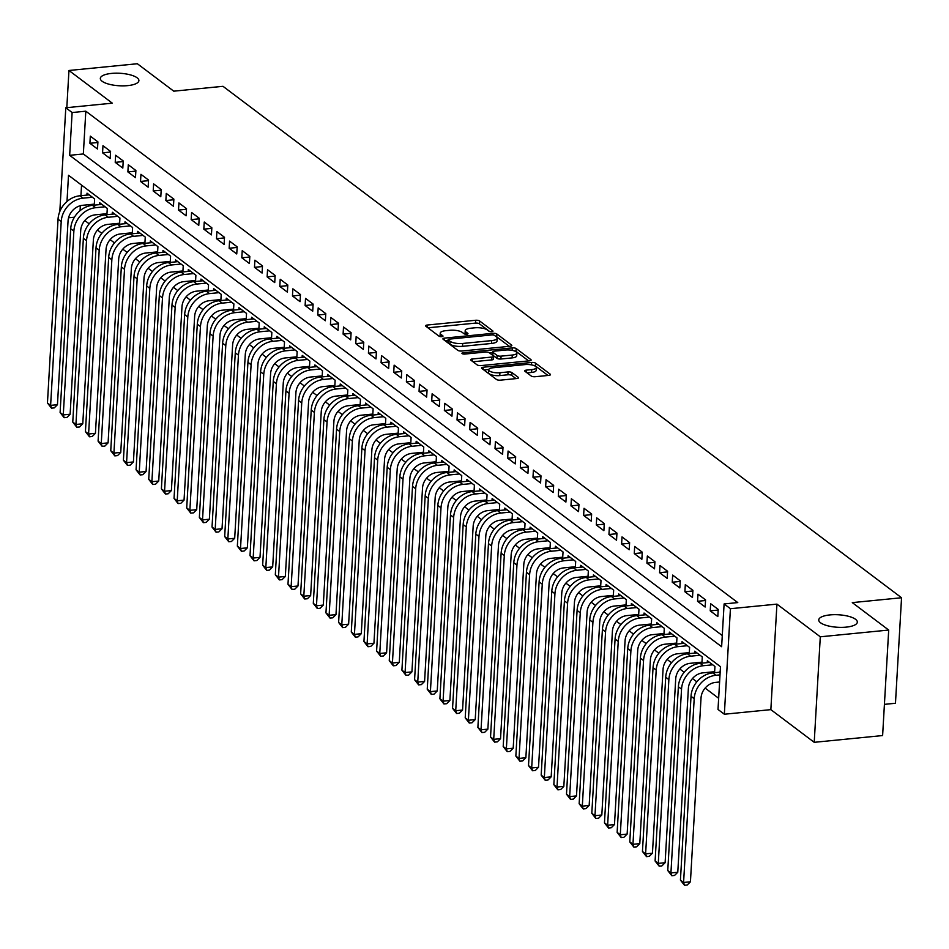 <?xml version="1.0" encoding="UTF-8"?>
<svg xmlns="http://www.w3.org/2000/svg" width="949" height="949" viewBox="0 0 949 949"><rect width="100%" height="100%" fill="white"/><g stroke="black" fill="none" stroke-linecap="round" stroke-linejoin="round"><path stroke-width="1.42" d="M491.76 331.723A2.076 0.676 3.3 0 0 492.958 331.189A2.076 0.676 3.3 0 0 492.768 330.893L479.565 320.94A2.966 0.961 3.3 0 0 475.639 320.264L427.287 325.033A2.966 0.961 3.3 0 0 425.579 325.804A2.966 0.961 3.3 0 0 425.852 326.242L439.055 336.195A2.076 0.676 3.3 0 0 441.807 336.658A2.076 0.676 3.3 0 0 443.005 336.124A2.076 0.676 3.3 0 0 442.815 335.816L441.107 334.534A9.478 3.072 3.3 0 1 440.229 333.135A9.478 3.072 3.3 0 1 445.722 330.691L449.755 330.288A9.478 3.072 3.3 0 1 462.317 332.435L464.025 333.728A2.076 0.676 3.3 0 0 466.778 334.19A2.076 0.676 3.3 0 0 467.976 333.657A2.076 0.676 3.3 0 0 467.786 333.348L466.078 332.067A9.478 3.072 3.3 0 1 465.212 330.667A9.478 3.072 3.3 0 1 470.692 328.224L474.725 327.82A9.478 3.072 3.3 0 1 487.3 329.967L489.008 331.26A2.076 0.676 3.3 0 0 491.76 331.723M829.936 614.916A19.324 6.263 3.3 0 0 818.75 619.911A19.324 6.263 3.3 0 0 846.14 627.135A19.324 6.263 3.3 0 0 857.327 622.141A19.324 6.263 3.3 0 0 829.936 614.916M111.508 73.417A19.324 6.263 3.3 0 0 100.321 78.411A19.324 6.263 3.3 0 0 127.712 85.624A19.324 6.263 3.3 0 0 138.898 80.629A19.324 6.263 3.3 0 0 111.508 73.417M531.274 376.053A2.966 0.961 3.3 0 0 535.2 376.717L548.759 375.389A2.966 0.961 3.3 0 0 550.479 374.618A2.966 0.961 3.3 0 0 550.206 374.179L535.544 363.135A2.966 0.961 3.3 0 0 531.618 362.459L483.278 367.227A2.966 0.961 3.3 0 0 481.558 367.998A2.966 0.961 3.3 0 0 481.831 368.437L496.493 379.481A2.966 0.961 3.3 0 0 500.42 380.158L516.802 378.532A2.966 0.961 3.3 0 0 518.522 377.773A2.966 0.961 3.3 0 0 518.249 377.334L511.974 372.601A2.966 0.961 3.3 0 0 508.047 371.937L499.921 372.732A7.924 2.562 3.3 0 1 488.676 369.778A7.924 2.562 3.3 0 1 493.266 367.726L525.094 364.582A7.924 2.562 3.3 0 1 536.327 367.548A7.924 2.562 3.3 0 1 531.748 369.6L526.434 370.122A2.966 0.961 3.3 0 0 524.726 370.881A2.966 0.961 3.3 0 0 524.999 371.32L531.274 376.053M888.703 630.053L882.617 735.558L814.218 742.32L820.292 636.803L888.703 630.053L852.297 602.615L901.55 597.751L222.991 86.312L173.75 91.175L137.356 63.737L68.957 70.487L112.314 103.168L65.801 107.759L72.124 112.54L85.813 111.187L737.776 602.591L724.099 603.944L730.422 608.712L724.348 714.229L718.013 709.461L720.481 666.684L68.506 175.268L66.999 201.485M820.292 636.803L776.934 604.122L730.422 608.712M510.111 346.255A2.966 0.961 3.3 0 0 511.831 345.483A2.966 0.961 3.3 0 0 511.558 345.056L496.896 334.001A2.966 0.961 3.3 0 0 492.97 333.324L444.63 338.105A2.966 0.961 3.3 0 0 442.91 338.864A2.966 0.961 3.3 0 0 443.183 339.303L457.845 350.359A2.966 0.961 3.3 0 0 461.772 351.023L510.111 346.255M516.22 348.568L530.882 359.612A2.966 0.961 3.3 0 1 531.155 360.051A2.966 0.961 3.3 0 1 529.435 360.822L481.096 365.59A2.966 0.961 3.3 0 1 477.169 364.914L470.894 360.193A2.966 0.961 3.3 0 1 470.621 359.754A2.966 0.961 3.3 0 1 472.341 358.983L491.938 357.049A2.966 0.961 3.3 0 0 493.658 356.29A2.966 0.961 3.3 0 0 493.385 355.851L489.221 352.708A2.966 0.961 3.3 0 0 485.295 352.043L464.88 354.06A2.076 0.676 3.3 0 1 461.938 353.277A2.076 0.676 3.3 0 1 463.148 352.743L512.294 347.892A2.966 0.961 3.3 0 1 516.22 348.568L516.054 351.415L528.629 360.893M68.957 70.487L66.81 107.664M712.308 671.928L713.494 672.817M699.65 662.378L700.837 663.268M686.993 652.841L688.167 653.731M674.336 643.303L675.51 644.193M661.678 633.754L662.853 634.644M649.009 624.217L650.195 625.106M636.352 614.679L637.538 615.557M623.695 605.13L624.881 606.02M611.037 595.592L612.212 596.482M598.38 586.043L599.554 586.933M585.723 576.506L586.897 577.395M573.054 566.968L574.24 567.858M560.396 557.419L561.583 558.309M547.739 547.881L548.913 548.771M535.082 538.344L536.256 539.222M522.424 528.795L523.599 529.684M509.755 519.257L510.942 520.147M497.098 509.708L498.284 510.598M484.441 500.17L485.615 501.06M471.783 490.633L472.958 491.523M459.126 481.084L460.301 481.973M446.457 471.546L447.643 472.436M433.8 461.997L434.986 462.887M421.142 452.459L422.317 453.349M408.485 442.922L409.66 443.812M395.828 433.373L397.002 434.262M383.159 423.835L384.345 424.725M370.501 414.298L371.688 415.188M357.844 404.748L359.019 405.638M345.187 395.211L346.361 396.101M332.53 385.662L333.704 386.551M319.86 376.124L321.047 377.014M307.203 366.587L308.389 367.477M294.546 357.038L295.72 357.927M281.889 347.5L283.063 348.39M269.231 337.963L270.406 338.852M256.574 328.413L257.748 329.303M243.905 318.876L245.091 319.766M231.248 309.327L232.434 310.216M218.59 299.789L219.765 300.679M205.933 290.252L207.107 291.141M193.276 280.702L194.45 281.592M180.607 271.165L181.793 272.055M167.949 261.627L169.136 262.505M155.292 252.078L156.466 252.968M142.635 242.541L143.809 243.43M129.977 232.991L131.152 233.881M117.308 223.454L118.495 224.344M104.651 213.916L105.837 214.806M97.913 141.875L90.309 136.158L89.906 143.287L97.498 149.005L97.913 141.875M110.57 151.425L102.978 145.695L102.563 152.825L110.155 158.554L110.57 151.425M123.228 160.962L115.636 155.233L115.22 162.362L122.812 168.092L123.228 160.962M135.885 170.5L128.293 164.782L127.878 171.911L135.482 177.629L135.885 170.5M148.542 180.049L140.95 174.319L140.535 181.449L148.139 187.178L148.542 180.049M161.211 189.586L153.608 183.857L153.204 190.986L160.796 196.716L161.211 189.586M173.869 199.124L166.265 193.406L165.861 200.536L173.453 206.253L173.869 199.124M186.526 208.673L178.934 202.944L178.519 210.073L186.111 215.803L186.526 208.673M199.183 218.211L191.591 212.493L191.176 219.622L198.78 225.34L199.183 218.211M211.841 227.76L204.249 222.03L203.833 229.16L211.437 234.889L211.841 227.76M224.51 237.297L216.906 231.568L216.502 238.697L224.094 244.427L224.51 237.297M237.167 246.835L229.563 241.117L229.16 248.247L236.752 253.964L237.167 246.835M249.824 256.384L242.232 250.655L241.817 257.784L249.409 263.514L249.824 256.384M262.482 265.922L254.89 260.192L254.474 267.321L262.066 273.051L262.482 265.922M275.139 275.459L267.547 269.741L267.132 276.871L274.736 282.588L275.139 275.459M287.808 285.008L280.204 279.279L279.801 286.408L287.393 292.138L287.808 285.008M300.465 294.546L292.861 288.828L292.458 295.958L300.05 301.675L300.465 294.546M313.123 304.095L305.531 298.366L305.115 305.495L312.707 311.225L313.123 304.095M325.78 313.633L318.188 307.903L317.773 315.032L325.365 320.762L325.78 313.633M338.437 323.17L330.845 317.452L330.43 324.582L338.034 330.299L338.437 323.17M351.094 332.719L343.502 326.99L343.099 334.119L350.691 339.849L351.094 332.719M363.764 342.257L356.16 336.539L355.756 343.657L363.348 349.386L363.764 342.257M376.421 351.806L368.829 346.077L368.414 353.206L376.006 358.924L376.421 351.806M389.078 361.344L381.486 355.614L381.071 362.743L388.663 368.473L389.078 361.344M401.735 370.881L394.143 365.163L393.728 372.293L401.332 378.01L401.735 370.881M414.393 380.43L406.801 374.701L406.386 381.83L413.989 387.56L414.393 380.43M427.062 389.968L419.458 384.238L419.055 391.368L426.647 397.097L427.062 389.968M439.719 399.505L432.127 393.788L431.712 400.917L439.304 406.635L439.719 399.505M452.376 409.055L444.784 403.325L444.369 410.454L451.961 416.184L452.376 409.055M465.034 418.592L457.442 412.874L457.027 420.004L464.63 425.721L465.034 418.592M477.691 428.141L470.099 422.412L469.684 429.541L477.288 435.271L477.691 428.141M490.36 437.679L482.756 431.949L482.353 439.079L489.945 444.808L490.36 437.679M503.017 447.216L495.414 441.499L495.01 448.628L502.602 454.346L503.017 447.216M515.675 456.766L508.083 451.036L507.668 458.165L515.26 463.895L515.675 456.766M528.332 466.303L520.74 460.573L520.325 467.703L527.929 473.432L528.332 466.303M540.989 475.84L533.397 470.123L532.982 477.252L540.586 482.97L540.989 475.84M553.658 485.39L546.055 479.66L545.651 486.79L553.243 492.519L553.658 485.39M566.316 494.927L558.712 489.209L558.309 496.339L565.901 502.057L566.316 494.927M578.973 504.477L571.381 498.747L570.966 505.876L578.558 511.606L578.973 504.477M591.63 514.014L584.038 508.284L583.623 515.414L591.227 521.143L591.63 514.014M604.288 523.551L596.696 517.834L596.28 524.963L603.884 530.681L604.288 523.551M616.957 533.101L609.353 527.371L608.95 534.501L616.542 540.23L616.957 533.101M629.614 542.638L622.01 536.909L621.607 544.038L629.199 549.768L629.614 542.638M642.271 552.176L634.679 546.458L634.264 553.587L641.856 559.305L642.271 552.176M654.929 561.725L647.337 555.995L646.921 563.125L654.513 568.854L654.929 561.725M667.586 571.262L659.994 565.545L659.579 572.674L667.183 578.392L667.586 571.262M680.255 580.812L672.651 575.082L672.248 582.212L679.84 587.941L680.255 580.812M692.912 590.349L685.308 584.62L684.905 591.749L692.497 597.479L692.912 590.349M705.57 599.887L697.978 594.169L697.562 601.298L705.154 607.016L705.57 599.887M718.227 609.436L710.635 603.706L710.22 610.836L717.812 616.565L718.227 609.436M85.813 111.187L83.346 153.963L722.272 635.545M723.553 613.445L723.138 620.575M84.805 220.524L89.159 223.81M97.462 230.073L101.828 233.347M110.131 239.611L114.485 242.897M122.789 249.148L127.142 252.434M135.446 258.697L139.8 261.983M148.103 268.235L152.457 271.521M160.761 277.784L165.126 281.058M173.43 287.322L177.783 290.608M186.087 296.859L190.441 300.145M198.744 306.408L203.098 309.694M211.402 315.946L215.755 319.232M224.059 325.483L228.424 328.769M236.728 335.033L241.082 338.318M249.385 344.57L253.739 347.856M262.043 354.119L266.396 357.393M274.7 363.657L279.053 366.943M287.357 373.194L291.723 376.48M300.026 382.744L304.38 386.029M312.684 392.281L317.037 395.567M325.341 401.83L329.694 405.104M337.998 411.368L342.352 414.654M350.656 420.905L355.021 424.191M363.325 430.455L367.678 433.729M375.982 439.992L380.335 443.278M388.639 449.529L392.993 452.815M401.297 459.079L405.65 462.365M413.954 468.616L418.307 471.902M426.611 478.166L430.976 481.44M439.28 487.703L443.634 490.989M451.938 497.24L456.291 500.526M464.595 506.79L468.948 510.064M477.252 516.327L481.606 519.613M489.909 525.865L494.275 529.151M502.579 535.414L506.932 538.7M515.236 544.951L519.589 548.237M527.893 554.501L532.247 557.775M540.55 564.038L544.904 567.324M553.208 573.576L557.573 576.862M565.877 583.125L570.23 586.399M578.534 592.662L582.888 595.948M591.191 602.2L595.545 605.486M603.849 611.749L608.202 615.035M616.506 621.287L620.871 624.572M629.175 630.836L633.529 634.11M641.832 640.373L646.186 643.659M654.49 649.911L658.843 653.197M667.147 659.46L671.501 662.734M679.804 668.998L684.17 672.283M692.473 678.535L696.827 681.821M705.131 688.084L718.654 698.286M81.543 185.102L80.938 195.672M80.357 205.696L80.072 210.678M91.994 204.367L93.168 205.257M86.917 195.091L87.023 193.181L94.615 198.91L94.259 205.15M99.574 204.628L99.681 202.73L107.284 208.448L106.917 214.699M112.231 214.166L112.338 212.268L119.942 217.997L119.574 224.237M124.888 223.715L125.007 221.817L132.599 227.535L132.243 233.774M137.558 233.252L137.664 231.354L145.256 237.084L144.9 243.324M150.215 242.79L150.322 240.892L157.914 246.621L157.558 252.861M162.872 252.339L162.979 250.441L170.583 256.159L170.215 262.399M175.529 261.877L175.636 259.979L183.24 265.708L182.872 271.948M188.187 271.426L188.305 269.516L195.897 275.246L195.541 281.485M200.856 280.963L200.963 279.065L208.555 284.783L208.199 291.035M213.513 290.501L213.62 288.603L221.212 294.332L220.856 300.572M226.17 300.05L226.277 298.152L233.881 303.87L233.513 310.109M238.828 309.588L238.934 307.69L246.538 313.419L246.171 319.659M251.485 319.125L251.604 317.227L259.196 322.957L258.84 329.196M264.154 328.674L264.261 326.776L271.853 332.494L271.497 338.734M276.811 338.212L276.918 336.314L284.51 342.043L284.154 348.283M289.469 347.761L289.575 345.851L297.167 351.581L296.812 357.82M302.126 357.298L302.233 355.401L309.837 361.118L309.469 367.37M314.783 366.836L314.902 364.938L322.494 370.668L322.138 376.907M327.452 376.385L327.559 374.487L335.151 380.205L334.795 386.445M340.11 385.923L340.216 384.025L347.808 389.754L347.453 395.994M352.767 395.46L352.874 393.562L360.466 399.292L360.11 405.531M365.424 405.009L365.531 403.111L373.135 408.829L372.767 415.069M378.082 414.547L378.2 412.649L385.792 418.379L385.436 424.618M390.739 424.096L390.858 422.198L398.45 427.916L398.094 434.156M403.408 433.634L403.515 431.736L411.107 437.465L410.751 443.705M416.065 443.171L416.172 441.273L423.764 447.003L423.408 453.242M428.723 452.72L428.829 450.822L436.433 456.54L436.066 462.78M441.38 462.258L441.487 460.36L449.091 466.089L448.723 472.329M454.037 471.807L454.156 469.897L461.748 475.627L461.392 481.867M466.706 481.345L466.813 479.447L474.405 485.164L474.049 491.416M479.364 490.882L479.47 488.984L487.062 494.714L486.707 500.953M492.021 500.431L492.128 498.533L499.732 504.251L499.364 510.491M504.678 509.969L504.785 508.071L512.389 513.8L512.021 520.04M517.335 519.506L517.454 517.608L525.046 523.338L524.69 529.578M530.005 529.056L530.111 527.158L537.703 532.875L537.348 539.115M542.662 538.593L542.769 536.695L550.361 542.425L550.005 548.664M555.319 548.142L555.426 546.233L563.03 551.962L562.662 558.202M567.976 557.68L568.083 555.782L575.687 561.5L575.319 567.751M580.634 567.217L580.752 565.319L588.344 571.049L587.989 577.289M593.303 576.767L593.41 574.869L601.002 580.586L600.646 586.826M605.96 586.304L606.067 584.406L613.659 590.136L613.303 596.375M618.618 595.842L618.724 593.944L626.328 599.673L625.96 605.913M631.275 605.391L631.382 603.493L638.985 609.211L638.618 615.45M643.932 614.928L644.051 613.03L651.643 618.76L651.287 625M656.601 624.478L656.708 622.568L664.3 628.297L663.944 634.537M669.259 634.015L669.365 632.117L676.957 637.835L676.601 644.086M681.916 643.552L682.023 641.654L689.615 647.384L689.259 653.624M694.573 653.102L694.68 651.204L702.284 656.922L701.916 663.161M707.23 662.639L707.349 660.741L714.941 666.471L714.585 672.711M719.9 672.177L720.255 670.48M884.409 704.36L895.465 703.268L901.55 597.751M776.934 604.122L770.849 709.638L814.218 742.32M770.849 709.638L724.348 714.229M74.402 217.226L68.553 217.796M72.124 112.54L69.657 155.316L721.631 646.72L724.099 603.944M59.823 211.485L65.801 107.759M83.346 153.963L69.657 155.316M89.906 143.287L97.877 142.492M102.563 152.825L110.535 152.042M115.22 162.362L123.192 161.579M127.878 171.911L135.849 171.117M140.535 181.449L148.507 180.666M153.204 190.986L161.176 190.203M165.861 200.536L173.833 199.741M178.519 210.073L186.49 209.29M191.176 219.622L199.148 218.828M203.833 229.16L211.805 228.377M216.502 238.697L224.474 237.914M229.16 248.247L237.131 247.452M241.817 257.784L249.789 257.001M254.474 267.321L262.446 266.539M267.132 276.871L275.103 276.088M279.801 286.408L287.772 285.625M292.458 295.958L300.43 295.163M305.115 305.495L313.087 304.712M317.773 315.032L325.744 314.249M330.43 324.582L338.402 323.787M343.099 334.119L351.059 333.336M355.756 343.657L363.728 342.874M368.414 353.206L376.385 352.423M381.071 362.743L389.043 361.96M393.728 372.293L401.7 371.498M406.386 381.83L414.357 381.047M419.055 391.368L427.026 390.585M431.712 400.917L439.684 400.122M444.369 410.454L452.341 409.671M457.027 420.004L464.998 419.209M469.684 429.541L477.655 428.758M482.353 439.079L490.325 438.296M495.01 448.628L502.982 447.833M507.668 458.165L515.639 457.382M520.325 467.703L528.296 466.92M532.982 477.252L540.954 476.457M545.651 486.79L553.623 486.007M558.309 496.339L566.28 495.544M570.966 505.876L578.937 505.093M583.623 515.414L591.595 514.631M596.28 524.963L604.252 524.168M608.95 534.501L616.921 533.718M621.607 544.038L629.578 543.255M634.264 553.587L642.236 552.793M646.921 563.125L654.893 562.342M659.579 572.674L667.55 571.879M672.248 582.212L680.219 581.429M684.905 591.749L692.877 590.966M697.562 601.298L705.534 600.503M710.22 610.836L718.191 610.053M465.212 330.667L465.046 333.526A9.478 3.072 3.3 0 0 465.188 334.131M440.229 333.135L440.063 335.993A9.478 3.072 3.3 0 0 440.217 336.598M489.72 331.569L479.399 323.787A2.966 0.961 3.3 0 0 475.473 323.111L427.928 327.808M448.07 340.596L445.271 340.869M509.316 346.338L496.73 336.848A2.966 0.961 3.3 0 0 495.924 336.468M494.5 335.4A2.076 0.676 3.3 0 0 491.748 334.938L449.316 339.125A2.076 0.676 3.3 0 0 448.118 339.659A2.076 0.676 3.3 0 0 448.308 339.967L450.111 341.32A9.478 3.072 3.3 0 0 462.685 343.467L491.689 340.608A9.478 3.072 3.3 0 0 497.181 338.152A9.478 3.072 3.3 0 0 496.303 336.765L494.5 335.4M448.177 342.233A2.076 0.676 3.3 0 0 447.952 342.506A2.076 0.676 3.3 0 0 448.142 342.814L448.308 339.967M497.181 338.152L497.015 341.011A9.478 3.072 3.3 0 1 491.523 343.455L462.519 346.326A9.478 3.072 3.3 0 1 449.945 344.179L448.142 342.814M472.982 361.759L491.784 359.908A2.966 0.961 3.3 0 0 493.492 359.137L493.658 356.29M489.565 352.969L492.661 352.672M512.282 355.045A7.924 2.562 3.3 0 0 516.873 352.992A7.924 2.562 3.3 0 0 505.639 350.039L494.429 351.142A2.966 0.961 3.3 0 0 492.709 351.901A2.966 0.961 3.3 0 0 492.982 352.34L497.146 355.484A2.966 0.961 3.3 0 0 501.072 356.148L512.282 355.045L512.116 357.892A7.924 2.562 3.3 0 0 516.707 355.851L516.873 352.992M492.863 354.357A2.966 0.961 3.3 0 0 492.543 354.76A2.966 0.961 3.3 0 0 492.816 355.199L492.982 352.34M512.116 357.892L500.906 359.007A2.966 0.961 3.3 0 1 496.979 358.331L492.816 355.199M516.054 351.415A2.966 0.961 3.3 0 0 513.8 350.75M536.327 367.548L536.173 370.395A7.924 2.562 3.3 0 1 531.582 372.447L527.075 372.886M488.676 369.778L488.521 372.625A7.924 2.562 3.3 0 0 499.755 375.59L499.921 372.732M515.995 378.615L511.808 375.46A2.966 0.961 3.3 0 0 507.881 374.784L499.755 375.59M488.735 369.529L483.919 370.003M547.953 375.46L535.378 365.982A2.966 0.961 3.3 0 0 533.409 365.353M94.319 204.142L82.551 205.304A15.101 12.847 127 0 0 68.055 220.915L57.45 404.701L54.235 407.892L51.507 408.165L47.45 402.993L58.043 219.207A22.646 19.277 -53 0 1 79.799 195.791L89.242 194.853M47.45 402.993L50.617 405.377L61.211 221.592A22.646 19.277 -53 0 1 82.966 198.175L92.409 197.238M51.507 408.165L50.617 405.377L57.45 404.701M106.976 213.679L95.208 214.842A15.101 12.847 127 0 0 80.712 230.453L70.119 414.238L66.904 417.441L64.164 417.702L60.107 412.53L70.712 228.745A22.646 19.277 -53 0 1 92.456 205.328L101.899 204.403M60.107 412.53L63.275 414.915L73.868 231.129A22.646 19.277 -53 0 1 95.624 207.712L105.066 206.787M64.164 417.702L63.275 414.915L70.119 414.238M119.633 223.229L107.878 224.391A15.101 12.847 127 0 0 93.37 239.99L82.777 423.788L79.562 426.979L76.822 427.252L72.765 422.08L83.37 238.282A22.646 19.277 -53 0 1 105.125 214.877L114.556 213.94M72.765 422.08L75.932 424.464L86.537 240.666A22.646 19.277 -53 0 1 108.281 217.262L117.723 216.325M76.822 427.252L75.932 424.464L82.777 423.788M132.302 232.766L120.535 233.928A15.101 12.847 127 0 0 106.027 249.54L95.434 433.325L92.219 436.516L89.479 436.789L85.434 431.617L96.027 247.831A22.646 19.277 -53 0 1 117.783 224.415L127.213 223.478M85.434 431.617L88.589 434.001L99.194 250.216A22.646 19.277 -53 0 1 120.95 226.799L130.381 225.862M89.479 436.789L88.589 434.001L95.434 433.325M144.96 242.303L133.192 243.466A15.101 12.847 127 0 0 118.696 259.077L108.091 442.875L104.876 446.066L102.136 446.338L98.091 441.155L108.684 257.369A22.646 19.277 -53 0 1 130.44 233.952L139.883 233.027M98.091 441.155L101.258 443.539L111.852 259.753A22.646 19.277 -53 0 1 133.607 236.337L143.038 235.411M102.136 446.338L101.258 443.539L108.091 442.875M157.617 251.853L145.849 253.015A15.101 12.847 127 0 0 131.353 268.626L120.748 452.412L117.534 455.603L114.805 455.876L110.748 450.704L121.342 266.906A22.646 19.277 -53 0 1 143.097 243.502L152.54 242.564M110.748 450.704L113.916 453.088L124.509 269.291A22.646 19.277 -53 0 1 146.265 245.886L155.707 244.949M114.805 455.876L113.916 453.088L120.748 452.412M170.274 261.39L158.507 262.553A15.101 12.847 127 0 0 144.011 278.164L133.418 461.949L130.203 465.152L127.463 465.413L123.406 460.241L134.011 276.456A22.646 19.277 -53 0 1 155.755 253.039L165.197 252.102M123.406 460.241L126.573 462.626L137.166 278.84A22.646 19.277 -53 0 1 158.922 255.423L168.364 254.498M127.463 465.413L126.573 462.626L133.418 461.949M182.932 270.94L171.176 272.09A15.101 12.847 127 0 0 156.668 287.701L146.075 471.499L142.86 474.69L140.12 474.963L136.063 469.791L146.668 285.993A22.646 19.277 -53 0 1 168.412 262.576L177.854 261.651M136.063 469.791L139.23 472.175L149.823 288.377A22.646 19.277 -53 0 1 171.579 264.973L181.022 264.036M140.12 474.963L139.23 472.175L146.075 471.499M195.601 280.477L183.833 281.639A15.101 12.847 127 0 0 169.325 297.251L158.732 481.036L155.517 484.227L152.777 484.5L148.732 479.328L159.325 295.542A22.646 19.277 -53 0 1 181.081 272.126L190.512 271.189M148.732 479.328L151.887 481.712L162.493 297.927A22.646 19.277 -53 0 1 184.236 274.51L193.679 273.573M152.777 484.5L151.887 481.712L158.732 481.036M208.258 290.014L196.49 291.177A15.101 12.847 127 0 0 181.983 306.788L171.389 490.574L168.175 493.777L165.434 494.038L161.389 488.865L171.983 305.08A22.646 19.277 -53 0 1 193.738 281.663L203.181 280.738M161.389 488.865L164.557 491.25L175.15 307.464A22.646 19.277 -53 0 1 196.906 284.048L206.336 283.122M165.434 494.038L164.557 491.25L171.389 490.574M220.915 299.564L209.148 300.726A15.101 12.847 127 0 0 194.652 316.325L184.047 500.123L180.832 503.314L178.104 503.587L174.047 498.415L184.64 314.617A22.646 19.277 -53 0 1 206.396 291.213L215.838 290.275M174.047 498.415L177.214 500.799L187.807 317.002A22.646 19.277 -53 0 1 209.563 293.597L219.005 292.66M178.104 503.587L177.214 500.799L184.047 500.123M233.573 309.101L221.805 310.264A15.101 12.847 127 0 0 207.309 325.875L196.716 509.66L193.489 512.851L190.761 513.124L186.704 507.952L197.297 324.167A22.646 19.277 -53 0 1 219.053 300.75L228.495 299.813M186.704 507.952L189.871 510.337L200.464 326.551A22.646 19.277 -53 0 1 222.22 303.134L231.663 302.197M190.761 513.124L189.871 510.337L196.716 509.66M246.23 318.639L234.474 319.801A15.101 12.847 127 0 0 219.966 335.412L209.373 519.21L206.158 522.401L203.418 522.674L199.361 517.49L209.966 333.704A22.646 19.277 -53 0 1 231.71 310.287L241.153 309.362M199.361 517.49L202.528 519.886L213.122 336.088A22.646 19.277 -53 0 1 234.877 312.672L244.32 311.747M203.418 522.674L202.528 519.886L209.373 519.21M258.899 328.188L247.131 329.35A15.101 12.847 127 0 0 232.624 344.962L222.03 528.747L218.816 531.938L216.075 532.211L212.03 527.039L222.624 343.241A22.646 19.277 -53 0 1 244.379 319.837L253.81 318.9M212.03 527.039L215.186 529.423L225.791 345.638A22.646 19.277 -53 0 1 247.535 322.221L256.977 321.284M216.075 532.211L215.186 529.423L222.03 528.747M271.556 337.725L259.789 338.888A15.101 12.847 127 0 0 245.281 354.499L234.688 538.285L231.473 541.488L228.733 541.749L224.688 536.576L235.281 352.791A22.646 19.277 -53 0 1 257.037 329.374L266.479 328.449M224.688 536.576L227.843 538.961L238.448 355.175A22.646 19.277 -53 0 1 260.204 331.759L269.635 330.833M228.733 541.749L227.843 538.961L234.688 538.285M284.214 347.275L272.446 348.437A15.101 12.847 127 0 0 257.95 364.036L247.345 547.834L244.13 551.025L241.402 551.298L237.345 546.126L247.938 362.328A22.646 19.277 -53 0 1 269.694 338.912L279.136 337.986M237.345 546.126L240.512 548.51L251.105 364.713A22.646 19.277 -53 0 1 272.861 341.308L282.304 340.371M241.402 551.298L240.512 548.51L247.345 547.834M296.871 356.812L285.103 357.975A15.101 12.847 127 0 0 270.607 373.586L260.002 557.371L256.788 560.562L254.059 560.835L250.002 555.663L260.595 371.878A22.646 19.277 -53 0 1 282.351 348.461L291.794 347.524M250.002 555.663L253.169 558.048L263.763 374.262A22.646 19.277 -53 0 1 285.519 350.845L294.961 349.908M254.059 560.835L253.169 558.048L260.002 557.371M309.528 366.35L297.772 367.512A15.101 12.847 127 0 0 283.265 383.123L272.671 566.909L269.457 570.112L266.716 570.385L262.659 565.201L273.265 381.415A22.646 19.277 -53 0 1 295.009 357.998L304.451 357.073M262.659 565.201L265.827 567.585L276.42 383.799A22.646 19.277 -53 0 1 298.176 360.383L307.618 359.457M266.716 570.385L265.827 567.585L272.671 566.909M322.186 375.899L310.43 377.061A15.101 12.847 127 0 0 295.922 392.661L285.329 576.458L282.114 579.649L279.374 579.922L275.317 574.75L285.922 390.952A22.646 19.277 -53 0 1 307.678 367.548L317.108 366.611M275.317 574.75L278.484 577.134L289.089 393.337A22.646 19.277 -53 0 1 310.833 369.932L320.276 368.995M279.374 579.922L278.484 577.134L285.329 576.458M334.855 385.436L323.087 386.599A15.101 12.847 127 0 0 308.579 402.21L297.986 585.996L294.771 589.199L292.031 589.459L287.986 584.287L298.579 400.502A22.646 19.277 -53 0 1 320.335 377.085L329.778 376.148M287.986 584.287L291.141 586.672L301.746 402.886A22.646 19.277 -53 0 1 323.502 379.47L332.933 378.532M292.031 589.459L291.141 586.672L297.986 585.996M347.512 394.974L335.744 396.136A15.101 12.847 127 0 0 321.248 411.747L310.643 595.545L307.429 598.736L304.7 599.009L300.643 593.825L311.236 410.039A22.646 19.277 -53 0 1 332.992 386.623L342.435 385.697M300.643 593.825L303.81 596.221L314.404 412.424A22.646 19.277 -53 0 1 336.16 389.007L345.602 388.082M304.7 599.009L303.81 596.221L310.643 595.545M360.169 404.523L348.402 405.686A15.101 12.847 127 0 0 333.906 421.297L323.301 605.082L320.086 608.273L317.357 608.546L313.3 603.374L323.894 419.577A22.646 19.277 -53 0 1 345.65 396.172L355.092 395.235M313.3 603.374L316.468 605.759L327.061 421.973A22.646 19.277 -53 0 1 348.817 398.556L358.259 397.619M317.357 608.546L316.468 605.759L323.301 605.082M372.827 414.061L361.071 415.223A15.101 12.847 127 0 0 346.563 430.834L335.97 614.62L332.755 617.823L330.015 618.084L325.958 612.912L336.563 429.126A22.646 19.277 -53 0 1 358.307 405.709L367.749 404.784M325.958 612.912L329.125 615.296L339.718 431.51A22.646 19.277 -53 0 1 361.474 408.094L370.917 407.168M330.015 618.084L329.125 615.296L335.97 614.62M385.484 423.61L373.728 424.772A15.101 12.847 127 0 0 359.22 440.372L348.627 624.169L345.412 627.36L342.672 627.633L338.615 622.461L349.22 438.663A22.646 19.277 -53 0 1 370.976 415.247L380.407 414.322M338.615 622.461L341.782 624.845L352.387 441.048A22.646 19.277 -53 0 1 374.131 417.643L383.574 416.706M342.672 627.633L341.782 624.845L348.627 624.169M398.153 433.147L386.385 434.31A15.101 12.847 127 0 0 371.878 449.921L361.284 633.707L358.07 636.898L355.329 637.17L351.284 631.998L361.877 448.213A22.646 19.277 -53 0 1 383.633 424.796L393.064 423.859M351.284 631.998L354.44 634.383L365.045 450.597A22.646 19.277 -53 0 1 386.801 427.18L396.231 426.243M355.329 637.17L354.44 634.383L361.284 633.707M410.81 442.685L399.043 443.847A15.101 12.847 127 0 0 384.547 459.458L373.942 643.256L370.727 646.447L367.998 646.72L363.942 641.536L374.535 457.75A22.646 19.277 -53 0 1 396.291 434.334L405.733 433.408M363.942 641.536L367.109 643.92L377.702 460.135A22.646 19.277 -53 0 1 399.458 436.718L408.889 435.793M367.998 646.72L367.109 643.92L373.942 643.256M423.468 452.234L411.7 453.397A15.101 12.847 127 0 0 397.204 469.008L386.599 652.793L383.384 655.984L380.656 656.257L376.599 651.085L387.192 467.288A22.646 19.277 -53 0 1 408.948 443.883L418.39 442.946M376.599 651.085L379.766 653.47L390.359 469.672A22.646 19.277 -53 0 1 412.115 446.267L421.558 445.33M380.656 656.257L379.766 653.47L386.599 652.793M436.125 461.772L424.357 462.934A15.101 12.847 127 0 0 409.861 478.545L399.268 662.331L396.053 665.534L393.313 665.795L389.256 660.623L399.861 476.837A22.646 19.277 -53 0 1 421.605 453.42L431.048 452.483M389.256 660.623L392.423 663.007L403.017 479.221A22.646 19.277 -53 0 1 424.772 455.805L434.215 454.879M393.313 665.795L392.423 663.007L399.268 662.331M448.782 471.321L437.026 472.472A15.101 12.847 127 0 0 422.519 488.083L411.925 671.88L408.711 675.071L405.97 675.344L401.913 670.16L412.518 486.374A22.646 19.277 -53 0 1 434.274 462.958L443.705 462.033M401.913 670.16L405.081 672.556L415.686 488.759A22.646 19.277 -53 0 1 437.43 465.342L446.872 464.417M405.97 675.344L405.081 672.556L411.925 671.88M461.451 480.858L449.684 482.021A15.101 12.847 127 0 0 435.176 497.632L424.583 681.418L421.368 684.609L418.628 684.881L414.583 679.709L425.176 495.912A22.646 19.277 -53 0 1 446.932 472.507L456.362 471.57M414.583 679.709L417.738 682.094L428.343 498.308A22.646 19.277 -53 0 1 450.099 474.891L459.53 473.954M418.628 684.881L417.738 682.094L424.583 681.418M474.109 490.396L462.341 491.558A15.101 12.847 127 0 0 447.845 507.169L437.24 690.955L434.025 694.158L431.297 694.419L427.24 689.247L437.833 505.461A22.646 19.277 -53 0 1 459.589 482.045L469.031 481.119M427.24 689.247L430.407 691.631L441 507.845A22.646 19.277 -53 0 1 462.756 484.429L472.187 483.504M431.297 694.419L430.407 691.631L437.24 690.955M486.766 499.945L474.998 501.108A15.101 12.847 127 0 0 460.502 516.707L449.897 700.504L446.682 703.695L443.954 703.968L439.897 698.796L450.49 514.999A22.646 19.277 -53 0 1 472.246 491.582L481.689 490.657M439.897 698.796L443.064 701.181L453.658 517.383A22.646 19.277 -53 0 1 475.413 493.978L484.856 493.041M443.954 703.968L443.064 701.181L449.897 700.504M499.423 509.483L487.656 510.645A15.101 12.847 127 0 0 473.16 526.256L462.566 710.042L459.352 713.233L456.611 713.506L452.554 708.334L463.159 524.548A22.646 19.277 -53 0 1 484.903 501.131L494.346 500.194M452.554 708.334L455.722 710.718L466.315 526.932A22.646 19.277 -53 0 1 488.071 503.516L497.513 502.579M456.611 713.506L455.722 710.718L462.566 710.042M512.08 519.02L500.325 520.182A15.101 12.847 127 0 0 485.817 535.794L475.224 719.591L472.009 722.782L469.269 723.055L465.212 717.871L475.817 534.085A22.646 19.277 -53 0 1 497.561 510.669L507.003 509.743M465.212 717.871L468.379 720.255L478.984 536.47A22.646 19.277 -53 0 1 500.728 513.053L510.171 512.128M469.269 723.055L468.379 720.255L475.224 719.591M524.75 528.569L512.982 529.732A15.101 12.847 127 0 0 498.474 545.343L487.881 729.129L484.666 732.32L481.926 732.592L477.881 727.42L488.474 543.623A22.646 19.277 -53 0 1 510.23 520.218L519.661 519.281M477.881 727.42L481.036 729.805L491.641 546.007A22.646 19.277 -53 0 1 513.385 522.602L522.828 521.665M481.926 732.592L481.036 729.805L487.881 729.129M537.407 538.107L525.639 539.269A15.101 12.847 127 0 0 511.143 554.88L500.538 738.666L497.323 741.869L494.583 742.13L490.538 736.958L501.131 553.172A22.646 19.277 -53 0 1 522.887 529.756L532.33 528.818M490.538 736.958L493.705 739.342L504.299 555.556A22.646 19.277 -53 0 1 526.054 532.14L535.485 531.215M494.583 742.13L493.705 739.342L500.538 738.666M550.064 547.656L538.297 548.807A15.101 12.847 127 0 0 523.801 564.418L513.195 748.215L509.981 751.406L507.252 751.679L503.195 746.507L513.789 562.71A22.646 19.277 -53 0 1 535.544 539.293L544.987 538.368M503.195 746.507L506.363 748.891L516.956 565.094A22.646 19.277 -53 0 1 538.712 541.677L548.154 540.752M507.252 751.679L506.363 748.891L513.195 748.215M562.721 557.193L550.954 558.356A15.101 12.847 127 0 0 536.458 573.967L525.865 757.753L522.65 760.944L519.91 761.217L515.853 756.045L526.446 572.259A22.646 19.277 -53 0 1 548.202 548.842L557.644 547.905M515.853 756.045L519.02 758.429L529.613 574.643A22.646 19.277 -53 0 1 551.369 551.227L560.812 550.29M519.91 761.217L519.02 758.429L525.865 757.753M575.379 566.731L563.623 567.893A15.101 12.847 127 0 0 549.115 583.505L538.522 767.29L535.307 770.493L532.567 770.754L528.51 765.582L539.115 581.796A22.646 19.277 -53 0 1 560.859 558.38L570.302 557.454M528.51 765.582L531.677 767.966L542.27 584.181A22.646 19.277 -53 0 1 564.026 560.764L573.469 559.839M532.567 770.754L531.677 767.966L538.522 767.29M588.048 576.28L576.28 577.443A15.101 12.847 127 0 0 561.772 593.042L551.179 776.84L547.964 780.031L545.224 780.303L541.179 775.131L551.772 591.334A22.646 19.277 -53 0 1 573.528 567.929L582.959 566.992M541.179 775.131L544.335 777.516L554.94 593.718A22.646 19.277 -53 0 1 576.684 570.313L586.126 569.376M545.224 780.303L544.335 777.516L551.179 776.84M600.705 585.818L588.938 586.98A15.101 12.847 127 0 0 574.43 602.591L563.836 786.377L560.622 789.568L557.882 789.841L553.836 784.669L564.43 600.883A22.646 19.277 -53 0 1 586.185 577.466L595.628 576.529M553.836 784.669L557.004 787.053L567.597 603.267A22.646 19.277 -53 0 1 589.353 579.851L598.783 578.914M557.882 789.841L557.004 787.053L563.836 786.377M613.362 595.355L601.595 596.518A15.101 12.847 127 0 0 587.099 612.129L576.494 795.926L573.279 799.117L570.551 799.39L566.494 794.206L577.087 610.421A22.646 19.277 -53 0 1 598.843 587.004L608.285 586.079M566.494 794.206L569.661 796.591L580.254 612.805A22.646 19.277 -53 0 1 602.01 589.388L611.453 588.463M570.551 799.39L569.661 796.591L576.494 795.926M626.02 604.904L614.252 606.067A15.101 12.847 127 0 0 599.756 621.678L589.163 805.464L585.936 808.655L583.208 808.928L579.151 803.756L589.744 619.958A22.646 19.277 -53 0 1 611.5 596.553L620.943 595.616M579.151 803.756L582.318 806.14L592.911 622.342A22.646 19.277 -53 0 1 614.667 598.938L624.11 598M583.208 808.928L582.318 806.14L589.163 805.464M638.677 614.442L626.921 615.604A15.101 12.847 127 0 0 612.413 631.215L601.82 815.001L598.605 818.204L595.865 818.465L591.808 813.293L602.413 629.507A22.646 19.277 -53 0 1 624.157 606.091L633.6 605.154M591.808 813.293L594.976 815.677L605.569 631.892A22.646 19.277 -53 0 1 627.325 608.475L636.767 607.55M595.865 818.465L594.976 815.677L601.82 815.001M651.334 623.991L639.579 625.142A15.101 12.847 127 0 0 625.071 640.753L614.477 824.551L611.263 827.742L608.523 828.014L604.466 822.842L615.071 639.045A22.646 19.277 -53 0 1 636.826 615.628L646.257 614.703M604.466 822.842L607.633 825.227L618.238 641.429A22.646 19.277 -53 0 1 639.982 618.024L649.424 617.087M608.523 828.014L607.633 825.227L614.477 824.551M664.003 633.529L652.236 634.691A15.101 12.847 127 0 0 637.728 650.302L627.135 834.088L623.92 837.279L621.18 837.552L617.135 832.38L627.728 648.594A22.646 19.277 -53 0 1 649.484 625.177L658.926 624.24M617.135 832.38L620.29 834.764L630.895 650.978A22.646 19.277 -53 0 1 652.651 627.562L662.082 626.625M621.18 837.552L620.29 834.764L627.135 834.088M676.661 643.066L664.893 644.229A15.101 12.847 127 0 0 650.397 659.84L639.792 843.625L636.577 846.828L633.849 847.089L629.792 841.917L640.385 658.131A22.646 19.277 -53 0 1 662.141 634.715L671.584 633.79M629.792 841.917L632.959 844.302L643.552 660.516A22.646 19.277 -53 0 1 665.308 637.099L674.751 636.174M633.849 847.089L632.959 844.302L639.792 843.625M689.318 652.615L677.55 653.778A15.101 12.847 127 0 0 663.054 669.377L652.449 853.175L649.235 856.366L646.506 856.639L642.449 851.467L653.042 667.669A22.646 19.277 -53 0 1 674.798 644.264L684.241 643.327M642.449 851.467L645.617 853.851L656.21 670.053A22.646 19.277 -53 0 1 677.966 646.649L687.408 645.711M646.506 856.639L645.617 853.851L652.449 853.175M701.975 662.153L690.22 663.315A15.101 12.847 127 0 0 675.712 678.926L665.119 862.712L661.904 865.903L659.164 866.176L655.107 861.004L665.712 677.218A22.646 19.277 -53 0 1 687.456 653.802L696.898 652.865M655.107 861.004L658.274 863.388L668.867 679.603A22.646 19.277 -53 0 1 690.623 656.186L700.065 655.249M659.164 866.176L658.274 863.388L665.119 862.712M714.633 671.69L702.877 672.853A15.101 12.847 127 0 0 688.369 688.464L677.776 872.261L674.561 875.452L671.821 875.725L667.764 870.541L678.369 686.756A22.646 19.277 -53 0 1 700.125 663.339L709.555 662.414M667.764 870.541L670.931 872.938L681.536 689.14A22.646 19.277 -53 0 1 703.28 665.724L712.723 664.798M671.821 875.725L670.931 872.938L677.776 872.261M719.591 681.999L715.534 682.402A15.101 12.847 127 0 0 701.026 698.013L690.433 881.799L687.218 884.99L684.478 885.263L680.433 880.091L691.026 696.293A22.646 19.277 -53 0 1 712.782 672.888L720.161 672.153M680.433 880.091L683.588 882.475L694.194 698.689A22.646 19.277 -53 0 1 715.949 675.273L720.006 674.869M684.478 885.263L683.588 882.475L690.433 881.799M442.78 336.409L442.815 335.816M467.75 333.941L467.786 333.348M465.959 334.214L466.078 332.067M440.977 336.681L441.107 334.534M427.169 327.227L427.287 325.033M475.473 323.111L475.639 320.264M479.399 323.787L479.565 320.94M444.5 340.3L444.63 338.105M492.875 334.938L492.97 333.324M496.73 336.848L496.896 334.001M511.511 345.887L511.558 345.056M449.945 344.179L450.111 341.32M462.519 346.326L462.685 343.467M491.523 343.455L491.689 340.608M530.835 360.454L530.882 359.612M472.211 361.178L472.341 358.983M491.784 359.908L491.938 357.049M463.076 353.953L463.148 352.743M512.152 350.347L512.294 347.892M496.979 358.331L497.146 355.484M500.906 359.007L501.072 356.148M526.315 372.316L526.434 370.122M531.582 372.447L531.748 369.6M507.881 374.784L508.047 371.937M511.808 375.46L511.974 372.601M518.201 378.177L518.249 377.334M483.148 369.422L483.278 367.227M531.476 364.879L531.618 362.459M535.378 365.982L535.544 363.135M550.159 375.021L550.206 374.179M79.799 195.791L82.966 198.175M58.043 219.207L61.211 221.592M92.456 205.328L95.624 207.712M70.712 228.745L73.868 231.129M105.125 214.877L108.281 217.262M83.37 238.282L86.537 240.666M117.783 224.415L120.95 226.799M96.027 247.831L99.194 250.216M130.44 233.952L133.607 236.337M108.684 257.369L111.852 259.753M143.097 243.502L146.265 245.886M121.342 266.906L124.509 269.291M155.755 253.039L158.922 255.423M134.011 276.456L137.166 278.84M168.412 262.576L171.579 264.973M146.668 285.993L149.823 288.377M181.081 272.126L184.236 274.51M159.325 295.542L162.493 297.927M193.738 281.663L196.906 284.048M171.983 305.08L175.15 307.464M206.396 291.213L209.563 293.597M184.64 314.617L187.807 317.002M219.053 300.75L222.22 303.134M197.297 324.167L200.464 326.551M231.71 310.287L234.877 312.672M209.966 333.704L213.122 336.088M244.379 319.837L247.535 322.221M222.624 343.241L225.791 345.638M257.037 329.374L260.204 331.759M235.281 352.791L238.448 355.175M269.694 338.912L272.861 341.308M247.938 362.328L251.105 364.713M282.351 348.461L285.519 350.845M260.595 371.878L263.763 374.262M295.009 357.998L298.176 360.383M273.265 381.415L276.42 383.799M307.678 367.548L310.833 369.932M285.922 390.952L289.089 393.337M320.335 377.085L323.502 379.47M298.579 400.502L301.746 402.886M332.992 386.623L336.16 389.007M311.236 410.039L314.404 412.424M345.65 396.172L348.817 398.556M323.894 419.577L327.061 421.973M358.307 405.709L361.474 408.094M336.563 429.126L339.718 431.51M370.976 415.247L374.131 417.643M349.22 438.663L352.387 441.048M383.633 424.796L386.801 427.18M361.877 448.213L365.045 450.597M396.291 434.334L399.458 436.718M374.535 457.75L377.702 460.135M408.948 443.883L412.115 446.267M387.192 467.288L390.359 469.672M421.605 453.42L424.772 455.805M399.861 476.837L403.017 479.221M434.274 462.958L437.43 465.342M412.518 486.374L415.686 488.759M446.932 472.507L450.099 474.891M425.176 495.912L428.343 498.308M459.589 482.045L462.756 484.429M437.833 505.461L441 507.845M472.246 491.582L475.413 493.978M450.49 514.999L453.658 517.383M484.903 501.131L488.071 503.516M463.159 524.548L466.315 526.932M497.561 510.669L500.728 513.053M475.817 534.085L478.984 536.47M510.23 520.218L513.385 522.602M488.474 543.623L491.641 546.007M522.887 529.756L526.054 532.14M501.131 553.172L504.299 555.556M535.544 539.293L538.712 541.677M513.789 562.71L516.956 565.094M548.202 548.842L551.369 551.227M526.446 572.259L529.613 574.643M560.859 558.38L564.026 560.764M539.115 581.796L542.27 584.181M573.528 567.929L576.684 570.313M551.772 591.334L554.94 593.718M586.185 577.466L589.353 579.851M564.43 600.883L567.597 603.267M598.843 587.004L602.01 589.388M577.087 610.421L580.254 612.805M611.5 596.553L614.667 598.938M589.744 619.958L592.911 622.342M624.157 606.091L627.325 608.475M602.413 629.507L605.569 631.892M636.826 615.628L639.982 618.024M615.071 639.045L618.238 641.429M649.484 625.177L652.651 627.562M627.728 648.594L630.895 650.978M662.141 634.715L665.308 637.099M640.385 658.131L643.552 660.516M674.798 644.264L677.966 646.649M653.042 667.669L656.21 670.053M687.456 653.802L690.623 656.186M665.712 677.218L668.867 679.603M700.125 663.339L703.28 665.724M678.369 686.756L681.536 689.14M712.782 672.888L715.949 675.273M691.026 696.293L694.194 698.689M447.952 342.506L448.118 339.659M492.543 354.76L492.709 351.901"/></g></svg>
